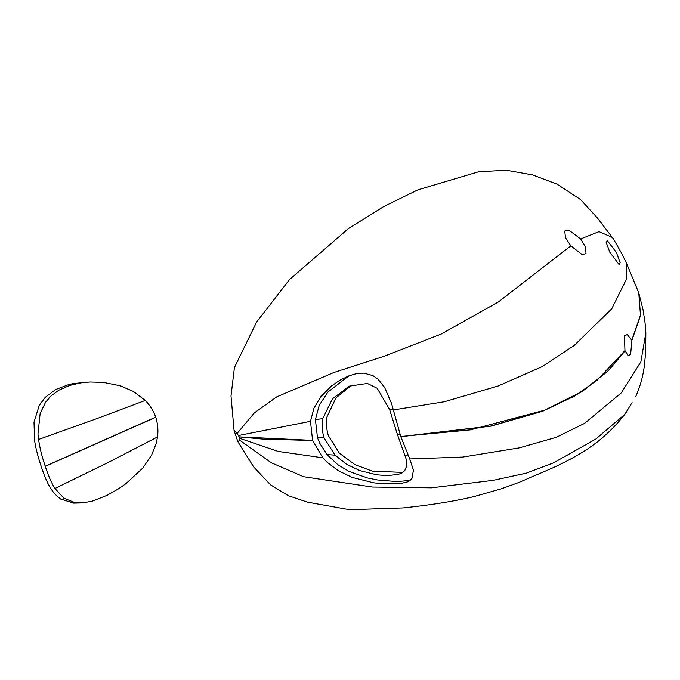 <?xml version="1.0" encoding="UTF-8"?>
<svg xmlns="http://www.w3.org/2000/svg" width="680" height="680" viewBox="0 0 680 680"><rect width="100%" height="100%" fill="white"/><g stroke="black" fill="none" stroke-linecap="round" stroke-linejoin="round"><path stroke-width="1.02" d="M237.847 441.702L234.065 430.474A11.041 3.765 66 0 1 237.04 433.491A15.257 5.202 66 0 1 238.391 435.54A3.009 1.028 66 0 1 239.046 436.866A2.745 0.935 66 0 1 239.046 436.875A2.745 0.935 66 0 1 239.054 436.875A2.745 0.935 66 0 1 239.292 438.192A15.088 5.143 66 0 1 239.173 439.85A11.041 3.765 66 0 1 237.847 441.702L253.691 466.973L270.512 484.806L288.363 495.737L307.504 502.163L349.596 509.719L402.934 507.952C431.111 505.002 454.894 501.185 474.3 496.502L501.109 488.877L518.644 482.554L546.04 470.806C559.7 465.086 573.223 458.048 586.619 449.692L596.708 442.45C608.022 433.475 617.559 423.861 625.311 413.593L632.06 402.585M624.418 335.869L627.249 334.594L631.899 340.323L630.632 354.339L628.167 355.716L624.962 350.608L624.418 335.869M606.126 242.225L607.181 240.465L616.352 252.399L620.16 262.82L619.097 264.571L609.9 252.374L606.126 242.225M564.731 231.038L568.82 230.103L580.652 238.969L585.531 247.027L586.015 253.606L582.165 254.6L570.809 245.854L565.496 237.77L564.731 231.038M410.159 480.377L396.984 481.593L377.545 479.961L367.396 477.938L348.789 471.325L337.679 464.576L327.267 454.877L319.77 443.258L317.483 437.827L315.418 419.551L319.192 405.433L327.87 392.062L348.891 375.853M624.962 350.608L597.142 380.154L574.838 395.938L545.113 410.057L470.331 429.887L400.75 436.509L409.751 458.94L413.449 470.203L411.876 478.652L407.618 481.865L399.228 483.863L381.174 483.726L373.354 482.758L352.113 477.377L338.104 470.619L326.927 462.094L322.787 457.81L312.57 440.368L310.488 421.328L313.888 408.349L320.569 396.984L331.551 385.934L339.618 380.366L348.67 375.938L355.827 373.787L363.911 373.15L372.844 375.572L377.961 379.134L384.548 387.32L391.561 403.537L400.784 436.611L491.002 426.012L542.674 411.094L581.902 391.57L608.337 370.625L624.996 350.744M402.738 472.413L372.13 471.087L354.773 464.525L339.346 453.186L328.423 435.829C326.425 429.293 325.966 422.918 327.037 416.729L335.997 397.842L351.628 385.228M400.163 434.401L397.486 434.707L389.649 409.606L377.204 388.288L367.404 383.452L349.452 386.129L332.477 398.786L322.685 418.668C321.606 424.864 322.074 431.239 324.071 437.792L334.985 455.133L346.418 464.185L359.83 470.611L376.839 474.818L387.362 475.626L398.123 474.427L401.022 473.373L404.702 470.696L406.835 465.511L406.164 459.111L397.486 434.707L400.188 434.495M324.062 437.767L317.483 437.827M397.511 434.809L400.214 434.596M405.144 455.906L408.323 455.855M315.418 419.551L322.685 418.668M389.649 409.606L393.091 409.003M317.5 437.886L324.096 437.852M317.526 437.954L324.113 437.929M327.012 454.58L334.985 455.133M234.065 430.474L231.004 396.006L234.422 367.548L256.624 322.065L289.536 279.539L348.262 228.718L383.588 206.626L417.885 189.847L478.89 171.674L506.625 170.281L532.508 174.87L557.048 184.153L580.626 199.623L597.482 218.067L613.377 238.875L621.766 253.521L626.552 263.322L626.382 279.335L611.711 308.865L574.26 345.398L542.453 366.495L498.185 385.968L444.236 401.769L393.32 409.947M631.839 340.068L640.475 315.223L638.766 292.885L626.552 263.33M580.652 238.969L599.004 231.625L612.45 237.507M237.04 433.491L254.405 412.845L276.709 396.882L333.94 372.47L384.047 356.295L441.277 334.007L498.431 301.937L570.809 245.854M239.173 439.85L271.175 462.689L303.535 476.697L372.368 487.033L431.358 487.832L493.136 480.361L526.269 473.161L553.724 462.774L595.799 439.059L623.925 415.098L626.645 411.757M238.391 435.54L310.488 421.328M239.054 436.875L262.709 439.085L239.046 436.875L312.57 440.368M312.622 440.504L262.709 439.085L312.596 440.436M400.817 436.713L491.045 426.139L542.708 411.23L581.935 391.705L608.379 370.762L625.031 350.872M239.292 438.192L278.137 451.418L322.787 457.81M409.751 458.94L462.817 457.054L519.044 447.925L556.317 437.308L584.571 423.385L621.35 392.81L640.866 361.853L645.838 332.928L645.073 322.932L643.059 309.782L638.817 293.063M81.549 502.962L73.678 503.14L60.495 499.001L54.358 493.612L50.498 488.121C47.404 483.114 44.336 475.94 41.285 466.59L41.217 466.395C37.936 456.781 35.725 448.129 34.586 440.436L34 422.135L39.253 405.39L45.254 397.315L55.853 389.445L68.791 384.54L73.431 383.528L90.015 381.99L80.801 382.874L69.793 385.399L58.846 390.175L50.728 396.245L45.577 402.262L40.154 413.389L37.97 434.019L38.607 439.45C39.703 447.627 41.922 456.543 45.245 466.216L45.313 466.421C48.433 476.017 51.646 483.369 54.961 488.478L63.979 498.296L75.029 502.631L82.475 502.911L92.132 501.202L106.93 495.406L118.583 488.775L125.808 483.769L142.732 468.12L151.564 455.175L156.23 443.351L157.531 436.942C158.372 430.236 157.785 423.674 155.78 417.274L155.728 417.137C153.442 410.813 149.948 405.246 145.256 400.435L133.399 391.433L120.207 385.764L103.462 382.389L90.015 381.99M155.78 417.299L45.271 466.318L155.754 417.205M145.256 400.435L96.084 418.888L38.607 439.45M155.728 417.137L45.245 466.216M157.531 436.942L109.2 461.983L54.961 488.478M631.899 340.323L640.534 315.477L638.784 292.944M631.873 340.195L640.5 315.35L638.766 292.885M635.621 396.831C639.871 387.311 642.727 377.4 644.173 367.098L645.66 352.835L645.838 332.928"/></g></svg>
